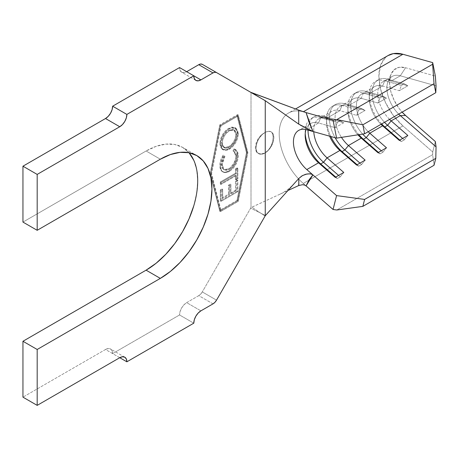 <?xml version="1.0" encoding="UTF-8"?>
<svg xmlns="http://www.w3.org/2000/svg" width="459" height="459" viewBox="0 0 459 459"><rect width="100%" height="100%" fill="white"/><g stroke="black" fill="none" stroke-linecap="round" stroke-linejoin="round"><path stroke-width="0.34" stroke-dasharray="2.29 1.72" d="M264.963 132.496A12.582 7.264 -60 0 1 271.258 131.876A12.582 7.264 -60 0 1 273.185 141.957A12.582 7.264 -60 0 1 264.963 153.048A12.582 7.264 -60 0 1 258.669 153.667A12.582 7.264 -60 0 1 256.742 143.587A12.582 7.264 -60 0 1 264.963 132.496L261.217 135.044L258.113 138.813L256.065 143.197L255.353 147.505L256.065 151.063L258.113 153.346L261.211 154.029L264.832 152.967L268.291 150.236L270.976 146.232L272.612 141.624L273.151 137.218L272.606 133.758L270.971 131.71L268.28 131.263L264.832 132.422L261.217 135.044L258.113 138.813L255.353 147.505C255.502 150.535 256.42 152.486 258.113 153.346L261.211 154.029L264.963 153.048L261.561 154.23L258.669 153.667L256.742 151.453L256.065 147.907L256.742 143.587L258.669 139.14L261.561 135.244L264.963 132.496L268.366 131.314L271.258 131.876L273.185 134.097L273.862 137.637L273.185 141.957L271.258 146.404L268.366 150.3L264.963 153.048M266.937 151.539L269.617 148.555L271.602 144.826L272.761 140.913L273.151 137.23L272.749 134.166L271.55 132.135M220.314 210.056L210.888 173.169L220.314 125.399L237.005 115.76L246.431 152.652L237.005 200.422L220.314 210.056L221.026 210.469L237.716 200.83L247.143 153.059L237.716 116.173L221.026 125.812L211.599 173.582L221.026 210.469L211.599 173.582L221.026 125.812L220.314 125.399L210.888 173.169L211.599 173.582L210.888 173.169L220.314 210.056L237.005 200.422L237.716 200.83L221.026 210.469L220.314 210.056M228.834 170.857L232.271 168.097L235.128 164.121L236.993 159.623L237.538 156.33L237.292 152.669L236.414 150.569L234.004 148.842L232.988 150.965L234.239 151.625L235.174 152.772L235.886 155.572L235.783 157.953L233.849 163.444L230.108 167.919L227.957 169.279L225.851 169.916L223.481 169.4L221.949 167.478L221.468 164.471L221.634 162.44L222.167 160.289L224.227 156.043L223.217 155.09L220.681 160.34L219.918 164.288L220.033 167.673L221.508 170.966L224.153 172.182L225.633 172.108L228.834 170.857C226.568 172.188 224.566 172.527 222.827 171.861L223.544 172.268L222.827 171.861C220.808 170.874 219.821 168.757 219.872 165.515C219.844 162.09 220.957 158.613 223.217 155.09L224.227 156.043L221.468 164.471L223.602 169.474L228.68 168.895C233.143 165.842 235.553 161.625 235.909 156.232L233.792 151.315L232.988 150.965L234.004 148.842L235.042 149.261L237.573 155.291L238.284 155.704L235.754 149.668L234.004 148.842L234.715 149.255L233.7 151.372L232.988 150.965L234.503 151.722L236.62 156.639L235.909 156.232L236.62 156.639C236.265 162.033 233.855 166.256 229.391 169.302L228.68 168.895L229.391 169.302L224.313 169.882L222.179 164.884L221.468 164.471L222.179 164.884L224.939 156.45L223.929 155.503C221.668 159.026 220.555 162.503 220.584 165.928L219.872 165.515L220.584 165.928C220.532 169.17 221.519 171.282 223.544 172.268C225.277 172.934 227.28 172.601 229.546 171.264L228.834 170.857L229.546 171.264C235.008 167.472 237.923 162.285 238.284 155.704L237.573 155.291C237.211 161.878 234.297 167.065 228.834 170.857M220.309 184.007L235.519 175.195L235.524 179.544L237.165 178.597L237.148 167.931L235.507 168.883L235.513 173.215L220.303 182.028L220.309 184.007L220.303 182.028L235.513 173.215L235.507 168.883L237.148 167.931L237.165 178.597L235.524 179.544L235.519 175.195L236.23 175.608L236.236 179.957L235.524 179.544L236.236 179.957L237.877 179.004L237.165 178.597L237.877 179.004L237.86 168.344L237.148 167.931L237.86 168.344L236.219 169.291L235.507 168.883L236.219 169.291L236.224 173.628L235.513 173.215L236.224 173.628L221.02 182.441L220.303 182.028L221.02 182.441L221.02 184.42L220.309 184.007L221.02 184.42L236.23 175.608L235.519 175.195L220.309 184.007M220.297 189.9L220.314 200.956L237.16 191.196L237.142 180.054L235.478 181.018L235.496 190.215L230.229 193.268L230.211 184.157L228.565 185.109L228.576 194.226L221.967 198.053L221.955 188.942L220.297 189.9L221.955 188.942L221.967 198.053L228.576 194.226L228.565 185.109L230.211 184.157L230.229 193.268L235.496 190.215L235.478 181.018L237.142 180.054L237.16 191.196L220.314 200.956L221.026 201.369L237.871 191.604L237.16 191.196L237.871 191.604L237.854 180.467L237.142 180.054L237.854 180.467L236.19 181.431L235.478 181.018L236.19 181.431L236.207 190.628L235.496 190.215L236.207 190.628L230.94 193.681L230.229 193.268L230.94 193.681L230.923 184.564L230.211 184.157L230.923 184.564L229.276 185.522L228.565 185.109L229.276 185.522L229.288 194.633L228.576 194.226L229.288 194.633L222.678 198.466L221.967 198.053L222.678 198.466L222.667 189.349L221.955 188.942L222.667 189.349L221.008 190.313L220.297 189.9L221.008 190.313L221.026 201.369L220.314 200.956L220.297 189.9M219.872 143.644L220.504 147.213L222.414 149.439L225.266 150.047L228.662 148.836L232.512 145.635L234.962 142.279L236.901 137.855L237.406 135.646L237.532 132.565L236.953 129.937L235.037 127.671L232.145 127.074L230.458 127.482L227.842 128.87L225.306 131.027L222.443 134.923L220.509 139.352L219.872 143.644C220.354 137.126 223.303 132.014 228.708 128.325L234.991 127.642L237.573 133.558C237.039 140.075 234.067 145.17 228.662 148.836L229.374 149.25C234.778 145.583 237.751 140.488 238.284 133.965L237.573 133.558L238.284 133.965L235.702 128.05L229.42 128.732L228.708 128.325L229.42 128.732C224.015 132.427 221.066 137.534 220.584 144.057L219.872 143.644L220.584 144.057L223.189 149.886L229.374 149.25L228.662 148.836L222.477 149.473L219.872 143.644M309.785 124.039A25.165 14.527 60 0 1 318.546 122.983L320.686 117.751L337.376 122.433L320.686 117.751L323.532 116.104L340.222 120.792L337.376 122.433L335.236 127.671L318.546 122.983L306.801 129.765L318.546 122.983L335.236 127.671L343.78 122.742L327.089 118.055L339.901 110.659L356.591 115.341L365.135 110.412L348.444 105.725L361.256 98.329L377.946 103.017L386.489 98.083L369.799 93.395L382.611 85.999L399.301 90.687L407.839 85.753L391.154 81.071L400.294 75.792L436.05 85.833L400.294 75.792A25.165 14.527 -120 0 0 392.135 76.458A25.165 14.527 -120 0 0 398.693 114.107A25.165 14.527 60 0 1 388.096 81.318A25.165 14.527 60 0 1 400.294 75.792L405.572 67.743L435.356 76.102L405.572 67.743A30.196 17.436 -120 0 0 390.936 74.375A30.196 17.436 -120 0 0 402.13 112.128M309.779 124.039A25.165 14.527 60 0 0 306.428 128.325A25.165 14.527 60 0 0 305.975 129.558A25.165 14.527 -120 0 1 310.393 123.649A25.165 14.527 -120 0 1 318.546 122.983L320.686 117.751A29.192 16.857 -120 0 0 308.568 120.751A29.192 16.857 -120 0 0 305.178 131.882A29.192 16.857 -120 0 0 305.235 133.621A29.192 16.857 60 0 1 308.568 120.751A29.192 16.857 60 0 1 311.225 118.52A29.192 16.857 60 0 1 320.686 117.751L323.532 116.104L327.089 118.055L343.78 122.742L340.222 120.792L323.532 116.104L327.089 118.055A25.165 14.527 -120 0 0 313.767 131.722A25.165 14.527 60 0 1 318.936 118.72A25.165 14.527 60 0 1 327.089 118.055L339.901 110.659L342.041 105.421L344.887 103.774L348.444 105.725L365.135 110.412L361.577 108.462L344.887 103.774L361.577 108.462L358.731 110.108L342.041 105.421L344.887 103.774L348.444 105.725A25.165 14.527 -120 0 0 335.512 113.637A25.165 14.527 -120 0 0 341.467 137.373A25.165 14.527 60 0 1 340.285 106.39A25.165 14.527 60 0 1 348.444 105.725L361.256 98.329L363.396 93.091L366.242 91.45L369.799 93.395L386.489 98.083L382.932 96.132L366.242 91.45L382.932 96.132L380.086 97.778L363.396 93.091L366.242 91.45L369.799 93.395A25.165 14.527 -120 0 0 356.448 104.629A25.165 14.527 -120 0 0 368.204 131.71A25.165 14.527 60 0 1 361.64 94.061A25.165 14.527 60 0 1 369.799 93.395L382.611 85.999A25.165 14.527 -120 0 0 374.452 86.665A25.165 14.527 -120 0 0 381.016 124.314A25.165 14.527 60 0 1 369.243 98.186A25.165 14.527 60 0 1 382.611 85.999L384.751 80.761L387.597 79.12L404.287 83.802L401.436 85.449L384.751 80.761L401.436 85.449L399.301 90.687L382.611 85.999L384.751 80.761L387.597 79.12L391.154 81.071L400.294 75.792L405.572 67.743L399.158 67.312L394.011 69.837L390.678 75.041L389.53 82.362L390.678 91.014L394.011 100.062L399.158 108.531L402.124 112.128M389.553 119.386A25.165 14.527 60 0 1 382.995 81.731A25.165 14.527 60 0 1 391.154 81.071L407.839 85.753L404.287 83.802L387.597 79.12A29.192 16.857 -120 0 0 378.136 79.889A29.192 16.857 -120 0 0 384.516 122.295A29.192 16.857 60 0 1 372.151 91.41A29.192 16.857 60 0 1 387.597 79.12L391.154 81.071A25.165 14.527 -120 0 0 377.803 92.299A25.165 14.527 -120 0 0 389.553 119.386M361.256 98.329A25.165 14.527 -120 0 0 353.103 98.995A25.165 14.527 -120 0 0 357.94 134.82A25.165 14.527 60 0 1 347.888 110.51A25.165 14.527 60 0 1 361.256 98.329L363.396 93.091L380.086 97.778L377.946 103.017L361.256 98.329M339.901 110.659A25.165 14.527 -120 0 0 331.748 111.319A25.165 14.527 -120 0 0 329.614 136.174A25.165 14.527 60 0 1 326.533 122.84A25.165 14.527 60 0 1 339.901 110.659L342.041 105.421L358.731 110.108L356.591 115.341L339.901 110.659M119.753 357.704L105.518 349.488L22.95 397.155L105.518 349.488L119.753 357.704M193.784 323.182L179.549 314.966L112.639 353.596L112.094 350.762L110.55 348.989L108.244 348.536L105.518 349.488A10.064 5.812 120 0 1 110.55 348.989A10.064 5.812 120 0 1 112.639 353.596L179.549 314.966L193.784 323.182M212.999 303.869L198.764 295.648L186.664 302.636L200.899 310.858L186.664 302.636L183.939 304.833L181.632 307.949L180.089 311.506L179.549 314.966A10.064 5.812 120 0 1 186.664 302.636L198.764 295.648A7.046 4.068 120 0 0 202.287 291.93L216.528 300.152L202.287 291.93L200.675 294.11L198.764 295.648L212.999 303.869M265.124 215.977L260.701 213.137L250.643 208.174L202.287 291.93L250.643 208.174L260.701 213.137L251.848 207.152L250.643 208.174L251.01 207.583L251.01 92.431L251.01 207.583L287.977 190.496L251.848 207.152L260.701 213.137L265.417 215.569L260.701 213.137L265.124 215.977M260.465 97.928L251.01 92.431M195.867 80.394L181.632 72.172A10.064 5.812 120 0 1 179.549 67.565L180.089 70.399L181.632 72.172L183.939 72.625L186.664 71.679L193.784 75.787L186.664 71.673M160.329 159.21L146.094 150.994L22.95 222.087L146.094 150.994L160.329 159.21M182.584 147.379L188.999 152.704A72.981 42.136 120 0 0 182.584 147.379A72.981 42.136 120 0 0 146.094 150.994L156.158 146.323L165.842 144.126L174.764 144.482L182.584 147.379L196.819 155.595M193.767 205.856L196.704 192.987L197.697 180.789L196.704 169.732L193.767 160.248M219.763 124.894L210.153 173.594L219.763 211.197L237.561 200.922L247.166 152.227L237.561 114.624L219.763 124.894L210.153 173.594L210.865 174.007L220.475 125.307L219.763 124.894L220.475 125.307L238.273 115.031L247.877 152.635L238.273 201.335L220.475 211.61L210.865 174.007L210.153 173.594L219.763 211.197L220.475 211.61L219.763 211.197L237.561 200.922L238.273 201.335L237.561 200.922L247.166 152.227L247.877 152.635L247.166 152.227L237.561 114.624L238.273 115.031L237.561 114.624L219.763 124.894M298.74 124.125L298.66 110.097L302.527 111.434M306.078 112.593L303.261 111.801A45.298 26.152 -120 0 0 279.198 133.73A45.298 26.152 -120 0 0 303.261 183.451L306.078 185.906L303.261 183.451A45.298 26.152 60 0 1 280.334 144.143A45.298 26.152 60 0 1 288.579 112.994A45.298 26.152 60 0 1 298.711 110.952A45.298 26.152 60 0 1 303.261 111.801L306.078 112.593M302.538 184.696L298.66 185.568M387.953 55.619L385.571 57.409L380.58 65.212L378.853 76.2L380.58 89.172L385.571 102.747L393.294 115.45L402.916 125.915L303.261 183.451L402.916 125.915L432.705 151.946L432.642 154.66L434.025 165.274L432.642 154.66L336.803 209.993L432.642 154.66L432.705 151.946L435.356 141.538L432.705 151.946L402.916 125.915A45.298 26.152 -120 0 1 379.989 86.613A45.298 26.152 -120 0 1 388.234 55.459M323.532 116.104A29.192 16.857 -120 0 0 314.071 116.873A29.192 16.857 -120 0 0 308.029 130.109A29.192 16.857 60 0 1 323.532 116.104M340.222 176.864L338.593 175.436L340.222 176.864L337.376 178.505L335.747 177.082L337.376 178.505L335.236 177.375L337.376 178.505L340.222 176.864L343.78 172.441L340.222 176.864M340.222 120.792L343.78 122.742L335.236 127.671L337.376 122.433L340.222 120.792M344.887 103.774A29.192 16.857 -120 0 0 335.426 104.549A29.192 16.857 -120 0 0 335.122 137.717A29.192 16.857 60 0 1 344.887 103.774M330.79 136.501A29.192 16.857 60 0 1 332.58 106.19A29.192 16.857 60 0 1 342.041 105.421A29.192 16.857 -120 0 0 326.533 119.552A29.192 16.857 -120 0 0 330.79 136.501M361.577 164.534L359.948 163.111L361.577 164.534L358.731 166.175L357.102 164.752L358.731 166.175L356.591 165.045L358.731 166.175L361.577 164.534L365.135 160.116L361.577 164.534M361.577 108.462L365.135 110.412L356.591 115.341L358.731 110.108L361.577 108.462M366.242 91.45A29.192 16.857 -120 0 0 356.781 92.219A29.192 16.857 -120 0 0 362.673 134.085A29.192 16.857 60 0 1 350.825 103.441A29.192 16.857 60 0 1 366.242 91.45M358.904 134.671A29.192 16.857 60 0 1 353.935 93.86A29.192 16.857 60 0 1 363.396 93.091A29.192 16.857 -120 0 0 347.888 107.222A29.192 16.857 -120 0 0 358.904 134.671M382.932 152.204L381.303 150.781L382.932 152.204L380.086 153.851L378.451 152.422L380.086 153.851L377.946 152.715L380.086 153.851L382.932 152.204L386.489 147.787L382.932 152.204M382.932 96.132L386.489 98.083L377.946 103.017L380.086 97.778L382.932 96.132M381.67 123.936A29.192 16.857 60 0 1 375.29 81.53A29.192 16.857 60 0 1 384.751 80.761A29.192 16.857 -120 0 0 369.243 94.898A29.192 16.857 -120 0 0 381.67 123.936M404.287 139.875L402.652 138.452L404.287 139.875L401.436 141.521L399.806 140.093L401.436 141.521L399.301 140.391L401.436 141.521L404.287 139.875L407.839 135.457L404.287 139.875M404.287 83.802L407.839 85.753L399.301 90.687L401.436 85.449L404.287 83.802M181.632 72.172A10.064 5.812 120 0 0 186.664 71.679M210.865 174.007L220.475 125.307L238.273 115.031L247.877 152.635L238.273 201.335L220.475 211.61L210.865 174.007M237.005 200.422L246.431 152.652L247.143 153.059L237.716 200.83L237.005 200.422M246.431 152.652L237.005 115.76L237.716 116.173L247.143 153.059L246.431 152.652M237.005 115.76L220.314 125.399L221.026 125.812L237.716 116.173L237.005 115.76M258.113 153.346L258.669 153.667M237.871 191.604L221.026 201.369L221.008 190.313L222.667 189.349L222.678 198.466L229.288 194.633L229.276 185.522L230.923 184.564L230.94 193.681L236.207 190.628L236.19 181.431L237.854 180.467L237.871 191.604M236.236 179.957L236.23 175.608L221.02 184.42L221.02 182.441L236.224 173.628L236.219 169.291L237.86 168.344L237.877 179.004L236.236 179.957M222.827 171.861L223.544 172.268L222.219 171.373L221.278 169.95L220.584 165.928L221.393 160.753L223.149 156.754L223.929 155.503L224.939 156.45L222.879 160.696L222.345 162.853L222.179 164.884L222.661 167.891L224.193 169.813L226.562 170.329L229.391 169.302L232.202 167.076L234.56 163.857L236.098 160.185L236.62 156.639L236.442 154.752L235.886 153.18L233.7 151.372L234.715 149.255L235.473 149.519L237.005 150.81L237.974 152.962L238.284 155.704L237.705 160.03L235.84 164.529L232.983 168.51L230.424 170.714L226.344 172.521L223.544 172.268M238.284 133.965L237.613 138.268L235.674 142.692L232.3 147.006L227.641 150.07L225.977 150.46L223.126 149.846L221.215 147.626L220.624 145.038L220.733 141.969L221.221 139.766L223.154 135.33L226.023 131.44L229.42 128.732L232.856 127.482L235.748 128.078L237.664 130.35L238.284 133.965M229.425 130.74L226.281 133.328L224.296 136.071L222.753 139.679L222.254 142.342L222.357 144.705L222.753 146.025L224.319 147.775L226.631 148.223L228.668 147.597L230.774 146.266L234.486 141.923L236.064 138.331L236.603 135.663L236.494 133.288L236.075 131.98L234.52 130.172L231.806 129.794L229.425 130.74L234.48 130.149L236.632 134.831L235.92 134.418L233.769 129.736L228.714 130.333L229.425 130.74L228.714 130.333C224.302 133.305 221.904 137.448 221.513 142.76L222.225 143.174C222.615 137.861 225.013 133.712 229.425 130.74M221.513 142.76L223.585 147.35L228.657 146.811L229.368 147.224L224.296 147.758L222.225 143.174L221.513 142.76L222.041 139.266L223.585 135.657L225.426 133.087L228.714 130.333L231.841 129.295L233.809 129.765L235.364 131.567L235.92 134.418L236.632 134.831C236.178 140.144 233.757 144.275 229.368 147.224L228.657 146.811C233.046 143.862 235.467 139.731 235.92 134.418L235.352 137.918L233.774 141.51L231.422 144.631L228.657 146.811L225.92 147.815L223.608 147.362L222.041 145.612L221.513 142.76M260.431 97.91L269.45 103.631M298.872 181.621L298.803 179.601M374.452 86.665L361.64 94.061M392.135 76.458L382.995 81.731M353.103 98.995L340.285 106.39M331.748 111.319L318.936 118.72M310.393 123.649L298.648 130.431M294.649 183.084C290.249 187.989 285.228 191.747 279.594 194.364M295.573 108.955L288.579 112.994M314.071 116.873L311.225 118.52M305.178 131.882L305.178 135.17M335.426 104.549L332.58 106.19M326.533 119.552L326.533 122.84M356.781 92.219L353.935 93.86M347.888 107.222L347.888 110.51M378.136 79.889L375.29 81.53M369.243 94.898L369.243 98.186M124.791 357.205L110.55 348.989M235.042 149.261L235.754 149.668M233.792 151.315L234.503 151.722M223.602 169.474L224.313 169.882M234.991 127.642L235.702 128.05M222.477 149.473L223.189 149.886M233.769 129.736L234.48 130.149M223.585 147.35L224.296 147.758M388.096 81.318L390.936 74.375"/><path stroke-width="0.69" d="M302.229 111.336L306.078 112.593L309.033 122.06L312.9 131.481L336.59 138.13L333.05 120.166L336.803 119.581L362.845 124.802L364.618 133.781L435.798 92.689L436.05 85.833L435.356 76.102L436.05 85.833L435.798 92.689L364.618 133.781L336.59 138.13L306.801 129.765L312.9 131.481L300.364 125.152M382.611 125.806L369.799 133.202A25.165 14.527 60 0 1 368.204 131.71A25.165 14.527 -120 0 0 369.799 133.202L386.489 147.787L377.946 152.715L361.256 138.13L348.444 145.532A25.165 14.527 60 0 1 341.467 137.373A25.165 14.527 -120 0 0 348.444 145.532L365.135 160.116L356.591 165.045L339.901 150.46L327.089 157.862A25.165 14.527 60 0 1 313.767 131.722A25.165 14.527 -120 0 0 327.089 157.862L343.78 172.441L335.236 177.375L318.546 162.79L306.801 169.572A25.165 14.527 60 0 1 294.064 147.735A25.165 14.527 60 0 1 298.648 130.431A25.165 14.527 60 0 1 306.801 129.765A25.165 14.527 60 0 0 293.433 141.951A25.165 14.527 60 0 0 306.801 169.572L312.9 174.902L306.801 169.572L318.546 162.79A25.165 14.527 60 0 1 305.178 135.17A25.165 14.527 60 0 1 305.975 129.558A25.165 14.527 -120 0 0 318.546 162.79L320.686 163.92A29.192 16.857 60 0 1 305.235 133.621A29.192 16.857 -120 0 0 320.686 163.92L318.546 162.79L335.236 177.375L343.78 172.441L327.089 157.862L323.532 162.279L320.686 163.92L323.532 162.279A29.192 16.857 60 0 1 308.029 130.109A29.192 16.857 -120 0 0 323.532 162.279L327.089 157.862L339.901 150.46A25.165 14.527 60 0 1 329.614 136.174A25.165 14.527 -120 0 0 339.901 150.46L342.041 151.596A29.192 16.857 60 0 1 330.79 136.501A29.192 16.857 -120 0 0 342.041 151.596L339.901 150.46L356.591 165.045L365.135 160.116L348.444 145.532L344.887 149.95L342.041 151.596L344.887 149.95A29.192 16.857 60 0 1 335.122 137.717A29.192 16.857 -120 0 0 344.887 149.95L348.444 145.532L361.256 138.13A25.165 14.527 60 0 1 357.94 134.82A25.165 14.527 -120 0 0 361.256 138.13L363.396 139.266A29.192 16.857 60 0 1 358.904 134.671A29.192 16.857 -120 0 0 363.396 139.266L361.256 138.13L377.946 152.715L386.489 147.787L369.799 133.202L366.242 137.62L363.396 139.266L366.242 137.62A29.192 16.857 60 0 1 362.673 134.085A29.192 16.857 -120 0 0 366.242 137.62L369.799 133.202L382.611 125.806A25.165 14.527 60 0 1 381.016 124.314A25.165 14.527 -120 0 0 382.611 125.806L384.751 126.936A29.192 16.857 60 0 1 381.67 123.936A29.192 16.857 -120 0 0 384.751 126.936L382.611 125.806L399.301 140.391L382.611 125.806M298.849 185.482L298.74 178.534L265.25 215.753L265.25 100.693L298.74 124.125L265.25 100.693L216.528 72.562L265.25 100.693L265.25 215.753L298.74 178.534L301.907 175.9L305.591 174.288L309.389 173.789L311.225 174.053L312.9 174.902L336.59 195.603L312.9 174.902L309.033 179.859L306.078 185.906L333.05 209.482L336.59 195.603L364.618 199.436L435.798 158.338L436.05 146.846L435.356 141.538L405.572 115.507L400.294 115.599L391.154 120.872A25.165 14.527 60 0 1 389.553 119.386A25.165 14.527 -120 0 0 391.154 120.872L407.839 135.457L399.301 140.391L407.839 135.457L391.154 120.872L387.597 125.29L384.751 126.936L387.597 125.29A29.192 16.857 60 0 1 384.516 122.295A29.192 16.857 -120 0 0 387.597 125.29L391.154 120.872L400.294 115.599A25.165 14.527 60 0 1 398.693 114.107A25.165 14.527 -120 0 0 400.294 115.599L436.05 146.846L400.294 115.599L405.572 115.507L402.124 112.128M193.767 205.856L188.999 218.914L182.584 231.652L174.764 243.574L165.842 254.234L156.158 263.214L146.094 270.167L22.95 341.266L22.95 397.155L37.185 405.377L119.753 357.704L126.873 361.812L193.784 323.182L126.873 361.812L126.334 358.984L124.791 357.205L122.478 356.758L119.753 357.704L37.185 405.377L22.95 397.155L22.95 341.266L146.094 270.167A72.981 42.136 120 0 0 191.604 212.391A72.981 42.136 120 0 0 188.999 152.698L180.077 152.342L170.398 154.545L160.329 159.21A72.981 42.136 -60 0 1 196.819 155.595A72.981 42.136 -60 0 1 208.007 214.078A72.981 42.136 -60 0 1 160.329 278.389L146.094 270.167L160.329 278.389L37.185 349.483L22.95 341.266L37.185 349.483L37.185 405.377L37.185 349.483L160.329 278.389L170.398 271.43L180.077 262.45L188.999 251.796L196.819 239.868L203.239 227.13L208.007 214.078L210.945 201.203L211.932 189.005L210.945 177.954L208.007 168.47L203.239 160.92L196.819 155.595L188.999 152.698L193.767 160.248M200.899 310.858L212.999 303.869L200.899 310.858L198.179 313.055L195.867 316.171L194.323 319.728L193.784 323.182A10.064 5.812 -60 0 1 200.899 310.858M216.528 300.152A7.046 4.068 -60 0 1 212.999 303.869L214.91 302.332L216.528 300.152L265.124 215.977L216.528 300.152M216.528 72.562L202.287 64.34A7.046 4.068 120 0 0 198.764 64.69L212.999 72.906A7.046 4.068 -60 0 1 216.528 72.562L202.287 64.34L200.675 64.025L198.764 64.69L212.999 72.906L200.899 79.895L193.784 75.787L126.873 114.417L112.639 106.195L179.549 67.565L193.784 75.787L194.323 78.615L195.867 80.394L198.179 80.841L200.899 79.895L212.999 72.906L214.91 72.247L216.528 72.562L202.287 64.34M186.664 71.673L198.764 64.69L186.664 71.673M37.185 174.414L22.95 166.198L105.518 118.525L119.753 126.741L37.185 174.414L37.185 230.303L22.95 222.087L22.95 166.198L37.185 174.414L119.753 126.741L122.478 124.544L124.791 121.428L126.334 117.871L126.873 114.417L193.784 75.787L200.899 79.895A10.064 5.812 -60 0 1 195.867 80.394A10.064 5.812 -60 0 1 193.784 75.787L179.549 67.565L112.639 106.195L126.873 114.417A10.064 5.812 -60 0 1 119.753 126.741L105.518 118.525L108.244 116.328L110.55 113.212L112.094 109.655L112.639 106.195A10.064 5.812 120 0 1 105.518 118.525L22.95 166.198L22.95 222.087L37.185 230.303L160.329 159.21L37.185 230.303L37.185 174.414M250.643 92.259L260.701 98.065L251.848 92.781L298.66 110.097L250.643 92.259M298.66 110.097L306.078 112.593L333.05 120.166L306.055 112.587L312.9 131.481L298.74 124.125L298.66 110.097L299.061 110.246M402.13 112.128A30.196 17.436 -120 0 0 405.572 115.507L435.356 141.538L436.05 146.846L435.798 158.338L434.025 165.274L362.845 206.372L434.025 165.274L435.798 158.338L364.618 199.436L362.845 206.372L336.803 209.993L333.05 209.482L306.078 185.906L304.437 185L302.303 184.696M312.9 174.902L306.078 185.906L304.437 185L302.538 184.696L298.66 185.568L287.977 190.496L298.66 185.568L298.872 181.621M298.803 179.601L298.74 178.534L302.55 175.533L306.962 173.978L310.456 173.886L312.143 174.397M387.953 55.619L393.294 53.623L402.916 54.265L432.705 62.631L435.356 76.102L432.705 62.631L432.642 64.249L434.025 83.704L435.798 92.689L434.025 83.704L362.845 124.802L434.025 83.704L432.642 64.249L336.803 119.581L432.642 64.249L432.705 62.631L402.916 54.265L303.393 111.726L402.916 54.265A45.298 26.152 -120 0 0 388.234 55.459L295.573 108.955M338.593 175.436L323.532 162.279L338.593 175.436M335.747 177.082L320.686 163.92L335.747 177.082M359.948 163.111L344.887 149.95L359.948 163.111M357.102 164.752L342.041 151.596L357.102 164.752M381.303 150.781L366.242 137.62L381.303 150.781M378.451 152.422L363.396 139.266L378.451 152.422M402.652 138.452L387.597 125.29L402.652 138.452M399.806 140.093L384.751 126.936L399.806 140.093M119.753 357.704A10.064 5.812 -60 0 1 124.791 357.205A10.064 5.812 -60 0 1 126.873 361.812L119.753 357.704M336.59 138.13L333.05 120.166L336.803 119.581L362.845 124.802L364.618 133.781L336.59 138.13M336.803 209.993L333.05 209.482L336.59 195.603L364.618 199.436L362.845 206.372L336.803 209.993"/></g></svg>
